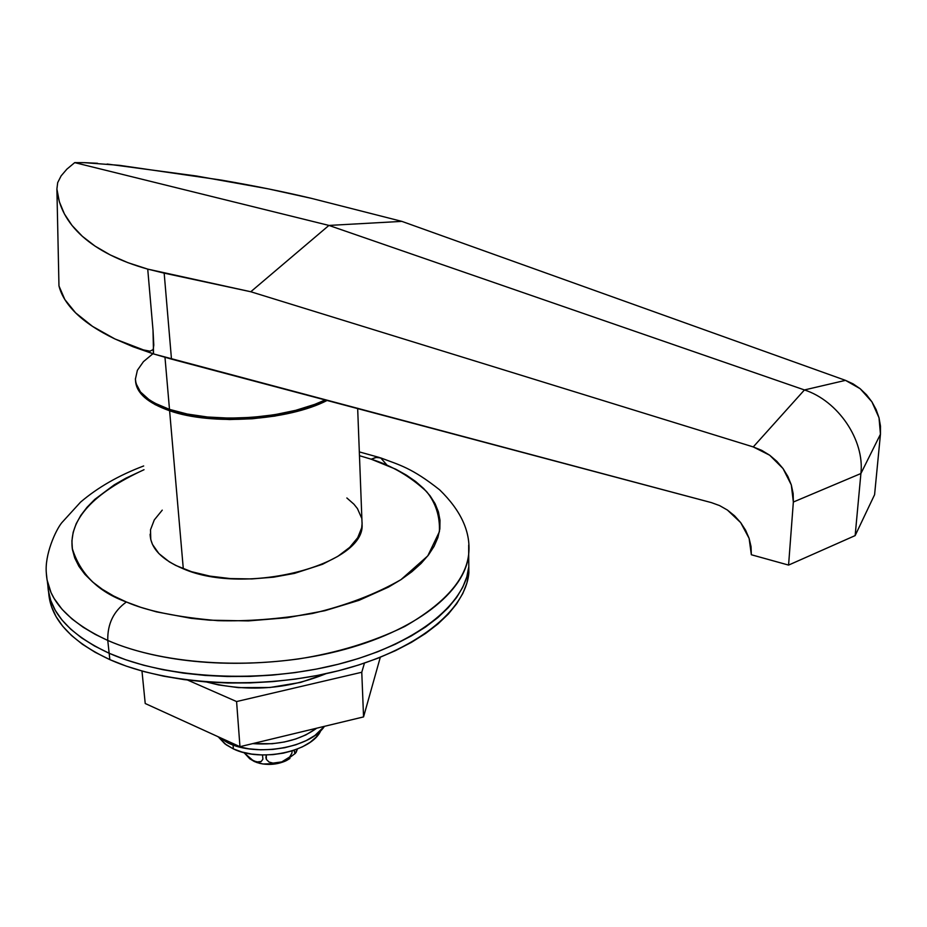 <?xml version="1.0" encoding="UTF-8"?>
<svg xmlns="http://www.w3.org/2000/svg" width="927" height="927" viewBox="0 0 927 927"><rect width="100%" height="100%" fill="white"/><g stroke="black" fill="none" stroke-linecap="round" stroke-linejoin="round"><path stroke-width="1.39" d="M152.92 353.732L143.43 361.657L137.381 370.29L135.412 379.108L136.014 383.477L140.452 391.936L149.131 399.711L154.983 403.233L169.49 409.375L164.983 357.335L169.49 409.375C210.742 424.033 285.713 419.467 325.18 399.966L314.647 404.404L295.69 410.337L274.566 414.728L252.167 417.37L229.49 418.147L207.532 417.011L187.242 414.033L169.49 409.375C147.011 401.414 135.655 391.182 135.412 378.668M57.451 214.983L58.969 285.922C61.252 295.099 66.802 304.079 75.62 312.863C85.052 322.167 98.146 330.869 114.925 338.958L143.476 349.919L149.989 351.182L153.152 349.583L153.534 353.929L171.483 359.12L164.172 273.141L147.729 269.12L153.025 330.325L153.789 345.145L153.152 349.583L149.989 351.182L143.476 349.919L114.925 338.958L133.071 346.768L153.534 353.929L711.415 502.619L171.483 359.12L164.172 273.141L250.777 291.75L753.257 446.93L761.704 450.348L769.677 455.215L776.872 461.345L783.014 468.529L787.892 476.49L791.31 484.937L793.153 493.558L793.35 502.028L788.576 565.088L751.345 554.752L751.044 546.64L749.109 538.355L745.609 530.232L740.685 522.619L734.543 515.794L727.417 510.047L719.595 505.597L711.415 502.619L719.595 505.597L727.417 510.047L740.685 522.619L749.109 538.355L751.345 554.752L788.576 565.088L855.146 535.597L874.59 494.694L880.453 434.218L860.905 473.523L855.146 535.597L874.59 494.694L880.453 434.218L879.016 417.776L880.476 426.084L880.453 434.218L860.905 473.523L855.146 535.597L788.576 565.088L793.35 502.028L860.905 473.523C864.764 440.186 838.101 400.812 804.451 389.943L845.505 380.36L853.06 383.848L860.152 388.703L866.513 394.775L871.901 401.82L876.131 409.583L879.016 417.776L871.901 401.82L860.152 388.703L845.505 380.36L401.866 221.379L845.505 380.36L804.451 389.943C838.101 400.812 864.764 440.186 860.905 473.523L793.35 502.028L791.31 484.937L783.014 468.529L769.677 455.215L753.257 446.93L250.777 291.75L328.923 225.423L74.716 162.619L84.322 162.654L74.716 162.619L66.895 169.131L74.716 162.619L328.923 225.423L804.451 389.943L753.257 446.93L804.451 389.943L328.923 225.423L401.866 221.379L328.923 225.423L250.777 291.75L147.729 269.12C119.792 261.252 97.984 250.29 82.294 236.258C67.15 222.607 58.679 206.872 56.895 189.027L58.969 285.922L64.832 299.537L75.62 312.863L92.503 326.362L114.925 338.958L153.534 353.929L153.025 330.325L147.729 269.12L127.764 262.619L110.162 254.89L95.029 246.095L82.294 236.258L72.028 225.446L64.403 213.928L59.363 201.785L56.895 189.027L57.694 182.619L61.124 175.875L66.895 169.131M58.969 285.922L56.895 189.027L57.694 182.619L61.124 175.875M107.138 164.033L196.35 175.979L268.054 188.818L311.368 198.343L401.866 221.379L311.368 198.343C284.102 191.831 254.033 185.736 221.147 180.07L119.467 165.33L84.322 162.654L97.486 163.279M107.764 640.43C68.158 622.121 47.694 599.746 46.35 573.292L47.08 580.001L51.066 592.643L54.148 598.529L62.121 609.375L71.982 618.946L83.187 627.266L95.249 634.392L107.764 640.43C107.393 623.952 113.604 611.136 126.396 601.982C98.262 591.878 80.209 574.01 72.248 548.355C69.004 519.526 92.932 493.315 144.021 469.711L125.84 478.205L114.276 484.821L94.774 499.386L87.057 507.243L80.823 515.377L76.176 523.755L73.175 532.283L71.912 540.881L72.41 549.479L74.739 557.984L78.899 566.304L84.902 574.346L92.7 582.029L102.271 589.259L113.534 595.934L126.396 601.982C113.604 611.136 107.393 623.952 107.764 640.43C140.974 655.169 207.451 671.125 298.088 659.016C337.104 652.886 372.666 642.04 404.751 626.467C444.624 603.523 465.933 579.41 468.691 554.114L468.691 545.064L468.691 554.114C465.644 591.6 415.284 631.727 337.695 651.229C260.244 670.754 165.412 665.899 107.764 640.43L109.154 653.257L107.764 640.43M48.679 592.712C50.556 619.074 70.95 641.38 109.849 659.63L109.154 653.257L94.45 645.945L81.622 637.903L70.776 629.224L61.993 620.012L55.307 610.395L50.742 600.476L48.297 590.36L50.742 600.476L55.307 610.395L61.993 620.012L70.776 629.224L81.622 637.903L94.45 645.945L109.154 653.257C69.676 634.798 49.235 612.237 47.868 585.586C49.235 612.237 69.676 634.798 109.154 653.257L125.609 659.711L143.627 665.227L163.036 669.734L183.604 673.153L205.099 675.424L227.254 676.513L249.792 676.42L272.434 675.111L294.902 672.631L316.907 668.993L338.193 664.265L358.494 658.518L377.567 651.82L395.226 644.265L411.252 635.98L425.516 627.046L437.88 617.591L448.239 607.73L456.536 597.591L462.735 587.278L466.814 576.907L468.807 566.582L468.714 556.304L468.807 566.478C465.783 604.253 415.597 644.647 338.297 664.242C261.124 683.871 166.64 678.935 109.154 653.257C166.64 678.935 261.124 683.871 338.297 664.242C415.597 644.647 465.783 604.253 468.807 566.478L468.691 554.114C470.928 532.33 461.264 510.916 439.688 489.873C411.669 467.706 399.375 464.995 381.148 458.065M381.252 458.112L376.466 457.359L371.206 459.201L359.467 455.69L371.206 459.201L375.736 457.463L380.626 457.845L387.057 465.157M169.606 410.754C147.914 403.094 136.559 393.245 135.562 381.206L137.822 389.131L144.392 397.301L155.11 404.612L169.606 410.754L183.303 568.796L169.606 410.754L187.358 415.423L207.636 418.401L229.595 419.537L252.26 418.772L274.647 416.119L295.759 411.727L314.705 405.794L327.069 400.476C288.1 420.649 211.507 425.713 169.606 410.754M150.128 534.184C150.556 548.205 161.611 559.734 183.303 568.796C245.261 596.049 365.041 564.879 362.098 524.566L357.671 408.61M371.206 459.201L395.725 469.178L406.327 475.076L415.655 481.519L423.627 488.471L430.14 495.875L435.087 503.685L438.401 511.831L440.001 520.244L439.85 528.842L437.892 537.556L434.103 546.293L428.483 554.972L421.067 563.489L411.866 571.739L400.962 579.653L388.448 587.115L359.027 600.337L324.821 610.719L287.335 617.706L248.332 620.916L209.687 620.175L191.089 618.332L156.42 611.855L140.742 607.312L126.396 601.982C146.617 610.916 177.069 617.15 217.752 620.661C247.161 621.496 278.76 619.097 312.55 613.465C346.2 605.447 375.667 594.172 400.962 579.653L427.764 555.91L439.398 531.716C440.058 516.397 435.783 503.013 426.571 491.565C410.047 476.293 391.588 465.505 371.206 459.201M162.248 510.14L154.276 519.943L150.51 529.746L150.777 539.584L152.457 544.404L158.899 553.581L169.293 561.832L175.875 565.493L191.495 571.681L209.896 576.119L230.29 578.575L251.82 578.935L273.535 577.185L294.485 573.384L322.515 564.288L337.81 556.362L349.688 547.37L357.718 537.695L361.704 527.753L362.144 522.793M361.565 517.926L357.44 508.587L353.94 504.207L346.86 497.973M49.05 596.501L51.506 606.652L56.072 616.606L62.746 626.27L71.53 635.505L82.352 644.219L95.168 652.307L109.849 659.63L109.154 653.257L125.609 659.711L143.627 665.227L163.036 669.734L183.604 673.153L205.099 675.424L227.254 676.513L249.792 676.42L272.434 675.111L294.902 672.631L316.907 668.993L338.193 664.265L358.494 658.518L377.567 651.82L395.226 644.265L411.252 635.98L425.516 627.046L437.88 617.591L448.239 607.73L456.536 597.591L462.735 587.278L466.814 576.907L468.807 566.582L468.714 556.304M468.877 572.631C465.852 610.545 415.76 651.067 338.598 670.719C261.565 690.395 167.254 685.424 109.849 659.63L126.281 666.119L144.276 671.658L163.65 676.189L184.183 679.618L205.632 681.901L227.752 683.002L250.244 682.909L272.851 681.612L295.273 679.12L317.243 675.482L338.494 670.742L358.749 664.972L377.799 658.263L395.412 650.684L411.426 642.365L425.655 633.408L437.996 623.917L448.344 614.033L456.617 603.848L462.805 593.5L466.884 583.095L468.865 572.735L468.807 566.478M206.35 681.959C247.196 692.295 287.08 689.537 326.003 673.686L300.684 682.388L269.861 687.51L238.39 687.637L218.563 684.937L206.35 681.959M364.45 663.106L361.773 672.26L236.582 701.554L187.625 680.07L236.582 701.554L361.773 672.26L364.45 663.106M380.302 657.266L363.558 716.907L361.773 672.26L363.558 716.907L239.966 746.687L236.582 701.554L239.966 746.687L145.226 703.512L141.97 671.032L145.226 703.512L239.966 746.687L363.558 716.907L380.302 657.266M228.077 742.979L227.938 741.206L228.077 742.979L237.787 746.502L248.76 748.807L260.568 749.804L272.712 749.433L284.682 747.718L296.003 744.729L306.188 740.603L314.856 735.517L324.427 726.339C310.533 747.73 256.86 757.197 228.077 742.979L217.486 736.444L228.077 742.979M252.677 743.616L272.329 743.721L284.322 742.006L295.655 739.028L305.864 734.914L316.756 728.182C300 740.256 278.633 745.412 252.677 743.616M233.372 748.9L233.071 744.995L233.372 748.9L241.97 752.029L251.68 754.08L262.121 754.96L272.851 754.636L283.442 753.118L293.453 750.464L302.469 746.803L310.151 742.284L316.177 737.081L320.835 730.511C312.156 751.53 260.754 762.562 233.372 748.9L224.879 743.825L219.027 737.672L226.223 744.821L233.372 748.9M289.931 758.483L286.327 760.627L277.544 763.558L262.944 763.999L254.473 761.588L249.769 758.796L243.94 752.55L249.769 758.796L259.096 763.211C268.216 765.331 277.034 764.601 285.539 760.997M262.515 754.972L262.909 759.178L261.194 761.519L256.698 761.971L253.256 760.824L258.332 762.156L261.194 761.519L262.909 759.178L262.515 754.972M297.393 749.039L296.176 752.33L294.879 753.303L294.056 750.267L295.296 753.373L297.393 749.039M265.887 757.579L266.292 754.984L266.362 759.41L265.887 757.579M292.121 750.905L291.912 753.164L289.676 756.988L281.785 761.901L272.978 763.118L269.039 762.04L266.362 759.41L269.039 762.04L272.978 763.118L281.785 761.901L289.676 756.988L291.912 753.164L292.121 750.905M47.347 581.345L47.868 585.586M46.35 573.292C44.508 554.833 55.574 530.348 61.761 522.747L80.579 502.11C97.845 487.382 118.876 475.331 143.673 465.968M359.328 451.901L379.398 457.486M257.555 762.77L253.998 761.345L243.708 752.492M284.241 761.554L295.458 753.292"/></g></svg>
